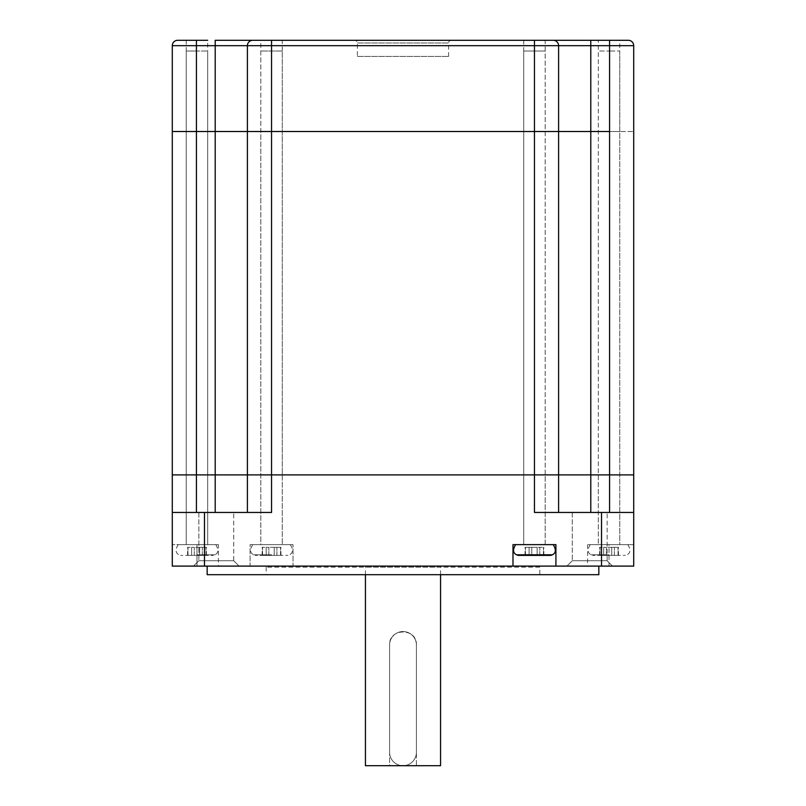 <?xml version="1.0" encoding="UTF-8"?>
<svg xmlns="http://www.w3.org/2000/svg" width="806" height="806" viewBox="0 0 806 806"><rect width="100%" height="100%" fill="white"/><g stroke="black" fill="none" stroke-linecap="round" stroke-linejoin="round"><path stroke-width="0.6" stroke-dasharray="4.03 3.02" d="M218.426 544.644L196.966 544.644L218.426 544.644L218.426 566.104L172.293 566.104L172.293 474.895L633.707 474.895L633.707 45.67L609.568 45.67L609.568 40.3L619.764 40.3L619.764 131.509L598.304 131.509L619.764 131.509L619.764 544.644L587.574 544.644L633.707 544.644L633.707 566.104L633.707 474.895L609.568 474.895L609.568 131.509L633.707 131.509L609.568 131.509L609.568 45.67L590.788 45.67L590.788 40.3L260.822 40.3L260.822 131.509L282.281 131.509L260.822 131.509L260.822 544.644L282.281 544.644L252.772 544.644L282.281 544.644L260.822 544.644L260.822 51.03L282.281 51.03L260.822 51.03M539.818 567.182L266.182 567.182L539.818 567.182L539.818 574.688L266.182 574.688L539.818 574.688M266.182 567.182L266.182 574.688M598.838 566.104L207.162 566.104L598.838 566.104M233.72 560.744L239.09 566.104L193.48 566.104L239.09 566.104L193.48 566.104L239.09 566.104L233.72 560.744L198.85 560.744L193.48 566.104L198.85 560.744L233.72 560.744L198.85 560.744L233.72 560.744L233.72 512.455L233.72 560.744M607.15 560.744L612.52 566.104L566.91 566.104L612.52 566.104L566.91 566.104L612.52 566.104L607.15 560.744L572.28 560.744L566.91 566.104L572.28 560.744L607.15 560.744L572.28 560.744L607.15 560.744L607.15 512.455L607.15 560.744M572.28 512.455L572.28 560.744L572.28 512.455L607.15 512.455L572.28 512.455M198.85 512.455L198.85 560.744L198.85 512.455L233.72 512.455L198.85 512.455M440.56 574.688L440.56 567.182L365.44 567.182L440.56 567.182M365.44 574.688L365.44 567.182M628.348 40.3L598.304 40.3L598.304 474.895L619.764 474.895L598.304 474.895L598.304 544.644L609.034 544.644L590.254 544.644L619.764 544.644L619.764 51.03L609.034 51.03L619.764 51.03M282.281 40.3L260.822 40.3L282.281 40.3L282.281 474.895L260.822 474.895L282.281 474.895L282.281 544.644L282.281 51.03M196.432 512.455L271.551 512.455L196.432 512.455L196.432 474.895L172.293 474.895L172.293 45.67L196.432 45.67L196.432 40.3L186.236 40.3L207.696 40.3L207.696 474.895L186.236 474.895L207.696 474.895L207.696 544.644L172.293 544.644L172.293 566.104L250.082 566.104L250.082 544.644L293.011 544.644L293.011 566.104L633.707 566.104L609.034 566.104L633.707 566.104L633.707 544.644L598.304 544.644L598.304 51.03L609.034 51.03L598.304 51.03M186.236 40.3L186.236 544.644L196.966 544.644L178.186 544.644L207.696 544.644L207.696 51.03L196.966 51.03L207.696 51.03M545.178 40.3L523.719 40.3L545.178 40.3L545.178 474.895L523.719 474.895L545.178 474.895L545.178 544.644L515.669 544.644L545.178 544.644L545.178 51.03L534.449 51.03L545.178 51.03M523.719 40.3L523.719 544.644L534.449 544.644L523.719 544.644L523.719 51.03L534.449 51.03L523.719 51.03M365.44 765.7L389.59 765.7L389.59 644.981C388.744 627.693 417.236 627.652 416.41 644.981L416.41 765.7L440.56 765.7M389.59 765.7L416.41 765.7L416.41 644.981A13.41 13.41 0 0 0 403 631.561A13.41 13.41 0 0 0 389.59 644.981L389.59 765.7M247.402 512.455L247.402 474.895L247.402 512.455L247.402 474.895L558.598 474.895L558.598 45.67A5.37 5.37 0 0 0 553.228 40.3A5.37 5.37 0 0 1 558.598 45.67A5.37 5.37 0 0 0 553.228 40.3A5.37 5.37 0 0 1 558.598 45.67L590.788 45.67L590.788 131.509L609.568 131.509L558.598 131.509L558.598 45.67A5.37 5.37 0 0 0 553.228 40.3M172.293 512.455L271.551 512.455L271.551 131.509L558.598 131.509L558.598 45.67L534.449 45.67L534.449 40.3M215.212 512.455L215.212 474.895L196.432 474.895L196.432 131.509L534.449 131.509L534.449 512.455L633.707 512.455M558.598 512.455L558.598 474.895L558.598 512.455L590.788 512.455L558.598 512.455L558.598 131.509L590.788 131.509L590.788 474.895L609.568 474.895L609.568 512.455L590.788 512.455L609.568 512.455M186.236 51.03L196.966 51.03L186.236 51.03L186.236 544.644L215.746 544.644L172.293 544.644L172.293 566.104L218.426 566.104M293.011 566.104L250.082 566.104L250.082 544.644L293.011 544.644L293.011 566.104M609.034 566.104L587.574 566.104L609.034 566.104L609.034 544.644L627.814 544.644L609.034 544.644L609.034 566.104M207.162 574.688L598.838 574.688M512.989 566.104L512.989 544.644L555.918 544.644L555.918 566.104M357.39 56.4L448.61 56.4L357.39 56.4L357.39 42.98A2.68 2.68 0 0 0 354.711 40.3L451.289 40.3L354.711 40.3M448.61 56.4L448.61 42.98A2.68 2.68 0 0 1 451.289 40.3M186.236 131.509L207.696 131.509L186.236 131.509M523.719 131.509L545.178 131.509L523.719 131.509M271.551 40.3L271.551 131.509L247.402 131.509L247.402 45.67L247.402 474.895L247.402 131.509L215.212 131.509L215.212 45.67L196.432 45.67L196.432 131.509L215.212 131.509L215.212 474.895L247.402 474.895L247.402 45.67A5.37 5.37 0 0 1 252.772 40.3L215.212 40.3L215.212 45.67L247.402 45.67A5.37 5.37 0 0 1 252.772 40.3A5.37 5.37 0 0 0 247.402 45.67L534.449 45.67L534.449 131.509L558.598 131.509L558.598 474.895L590.788 474.895L590.788 512.455M196.432 40.3L177.652 40.3A5.37 5.37 0 0 0 172.293 45.67A5.37 5.37 0 0 1 177.652 40.3M619.764 40.3L609.568 40.3M186.236 474.895L207.696 474.895L186.236 474.895M598.304 474.895L619.764 474.895L598.304 474.895M598.304 131.509L619.764 131.509L598.304 131.509M523.719 474.895L545.178 474.895L523.719 474.895M260.822 474.895L282.281 474.895L260.822 474.895M260.822 131.509L282.281 131.509L260.822 131.509M403 765.7A13.41 13.41 0 0 0 416.41 752.29L416.41 644.981A13.41 13.41 0 0 0 403 631.561A13.41 13.41 0 0 0 389.59 644.981L389.59 752.29A13.41 13.41 0 0 0 403 765.7A13.41 13.41 0 0 0 416.41 752.29L416.41 644.981A13.41 13.41 0 0 0 403 631.561A13.41 13.41 0 0 0 389.59 644.981L389.59 752.29A13.41 13.41 0 0 0 403 765.7M609.034 555.374L625.325 555.374L609.034 555.374L611.714 555.374L611.714 547.324L618.424 547.324L606.344 547.324L611.714 547.324L611.714 555.374L618.424 555.374L592.732 555.374L609.034 555.374M603.664 555.374L599.644 555.374L606.344 555.374L603.664 555.374L603.664 547.324L606.344 547.324L599.644 547.324L603.664 547.324L603.664 555.374M600.037 555.374L600.037 547.324L600.037 555.374M606.344 555.374L606.344 547.324L606.344 555.374M618.031 555.374L618.031 547.324L618.031 555.374M611.714 555.374L611.714 547.324L611.714 555.374M196.966 555.374L213.268 555.374L196.966 555.374L199.656 555.374L199.656 547.324L206.356 547.324L194.286 547.324L199.656 547.324L199.656 555.374L206.356 555.374L180.675 555.374L196.966 555.374M191.606 555.374L187.576 555.374L194.286 555.374L191.606 555.374L191.606 547.324L194.286 547.324L187.576 547.324L191.606 547.324L191.606 555.374M187.969 555.374L187.969 547.324L187.969 555.374M194.286 555.374L194.286 547.324L194.286 555.374M205.963 555.374L205.963 547.324L205.963 555.374M199.656 555.374L199.656 547.324L199.656 555.374M271.551 555.374L287.843 555.374L271.551 555.374L274.231 555.374L274.231 547.324L280.941 547.324L268.861 547.324L274.231 547.324L274.231 555.374L280.941 555.374L255.25 555.374L271.551 555.374M271.551 544.644L290.331 544.644L271.551 544.644M266.182 555.374L262.162 555.374L268.861 555.374L266.182 555.374L266.182 547.324L268.861 547.324L262.162 547.324L266.182 547.324L266.182 555.374M262.555 555.374L262.555 547.324L262.555 555.374M268.861 555.374L268.861 547.324L268.861 555.374M280.548 555.374L280.548 547.324L280.548 555.374M274.231 555.374L274.231 547.324L274.231 555.374M518.157 555.374L550.75 555.374M539.818 555.374L539.818 547.324L539.818 555.374L543.446 555.374L537.139 555.374L537.139 547.324L543.838 547.324L531.769 547.324L537.139 547.324L537.139 555.374L537.139 547.324L537.139 555.374L531.769 555.374L531.769 547.324L529.089 547.324L531.769 547.324L531.769 555.374L531.769 547.324L531.769 555.374L525.059 555.374L529.089 555.374L529.089 547.324L525.059 547.324L529.089 547.324L529.089 555.374M534.449 544.644L553.228 544.644L534.449 544.644M543.446 555.374L543.446 547.324L543.446 555.374M525.452 555.374L525.452 547.324L525.452 555.374M196.966 544.644L196.966 566.104L196.966 544.644M204.482 566.104L204.482 512.455M601.518 566.104L601.518 512.455M357.39 42.98L448.61 42.98L357.39 42.98M609.034 554.81L591.08 554.81L609.034 554.81M614.394 555.374L614.394 547.324L614.394 555.374M196.966 554.81L214.92 554.81L196.966 554.81M202.336 555.374L202.336 547.324L202.336 555.374M271.551 554.81L253.598 554.81L271.551 554.81M276.911 555.374L276.911 547.324L276.911 555.374M552.402 554.81L516.505 554.81M587.574 544.644L587.574 566.104M590.254 544.644C587.201 549.561 587.473 552.946 591.08 554.81L592.732 555.374M627.814 544.644C630.866 549.561 630.584 552.946 626.977 554.81L625.325 555.374M599.644 555.374L599.644 547.324M618.424 555.374L618.424 547.324M178.186 544.644C175.134 549.561 175.416 552.946 179.023 554.81L180.675 555.374M215.746 544.644C218.799 549.561 218.527 552.946 214.92 554.81L213.268 555.374M187.576 555.374L187.576 547.324M206.356 555.374L206.356 547.324M252.772 544.644C249.719 549.561 249.991 552.946 253.598 554.81L255.25 555.374M290.331 544.644C293.384 549.561 293.102 552.946 289.495 554.81L287.843 555.374M262.162 555.374L262.162 547.324M280.941 555.374L280.941 547.324M525.059 555.374L525.059 547.324M543.838 555.374L543.838 547.324"/><path stroke-width="1.21" d="M598.838 566.104L598.838 574.688L207.162 574.688L207.162 566.104M440.56 574.688L440.56 765.7L365.44 765.7L365.44 574.688M558.598 512.455L558.598 474.895L271.551 474.895L271.551 512.455L172.293 512.455L172.293 566.104L512.989 566.104L512.989 544.644L555.918 544.644L555.918 566.104L633.707 566.104L633.707 474.895L172.293 474.895L172.293 45.67A5.37 5.37 0 0 1 177.652 40.3L207.696 40.3M633.707 512.455L534.449 512.455L534.449 131.509L247.402 131.509L247.402 45.67L172.293 45.67M247.402 512.455L247.402 131.509L172.293 131.509L196.432 131.509L196.432 40.3M172.293 512.455L172.293 474.895L196.432 474.895L196.432 131.509L215.212 131.509L215.212 40.3L628.348 40.3A5.37 5.37 0 0 1 633.707 45.67L247.402 45.67A5.37 5.37 0 0 1 252.772 40.3A5.37 5.37 0 0 0 247.402 45.67A5.37 5.37 0 0 1 252.772 40.3L260.822 40.3M512.989 566.104L555.918 566.104M598.304 40.3L609.568 40.3L590.788 40.3L590.788 131.509L558.598 131.509L558.598 45.67A5.37 5.37 0 0 0 553.228 40.3M609.568 512.455L609.568 474.895L633.707 474.895L633.707 45.67A5.37 5.37 0 0 0 628.348 40.3A5.37 5.37 0 0 1 633.707 45.67M590.788 512.455L590.788 474.895L609.568 474.895L609.568 131.509L215.212 131.509L215.212 474.895L196.432 474.895L196.432 512.455M609.568 40.3L609.568 131.509L590.788 131.509L590.788 474.895L558.598 474.895L558.598 131.509L534.449 131.509L534.449 40.3M271.551 40.3L271.551 474.895L215.212 474.895L215.212 512.455M550.75 555.374L518.157 555.374L516.505 554.81L552.402 554.81L550.75 555.374M529.089 555.374L539.818 555.374M601.518 566.104L601.518 512.455M204.482 566.104L204.482 512.455M515.669 544.644C512.616 549.561 512.898 552.946 516.505 554.81M553.228 544.644C556.281 549.561 556.009 552.946 552.402 554.81"/></g></svg>
